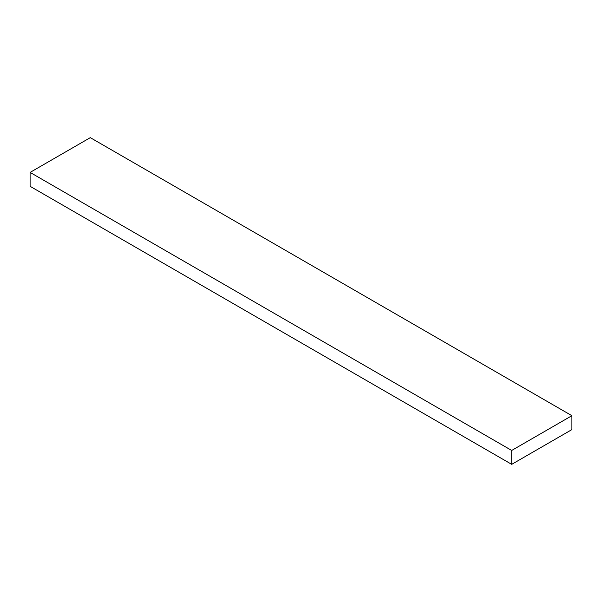 <?xml version="1.0" encoding="UTF-8"?>
<svg xmlns="http://www.w3.org/2000/svg" width="602" height="602" viewBox="0 0 602 602"><rect width="100%" height="100%" fill="white"/><g stroke="black" fill="none" stroke-linecap="round" stroke-linejoin="round"><path stroke-width="0.9" d="M571.9 415.696L90.3 137.647L30.1 172.405L30.1 186.304L511.7 464.353L571.9 429.595L571.9 415.696L511.7 450.454L30.1 172.405M511.7 450.454L511.7 464.353"/></g></svg>
